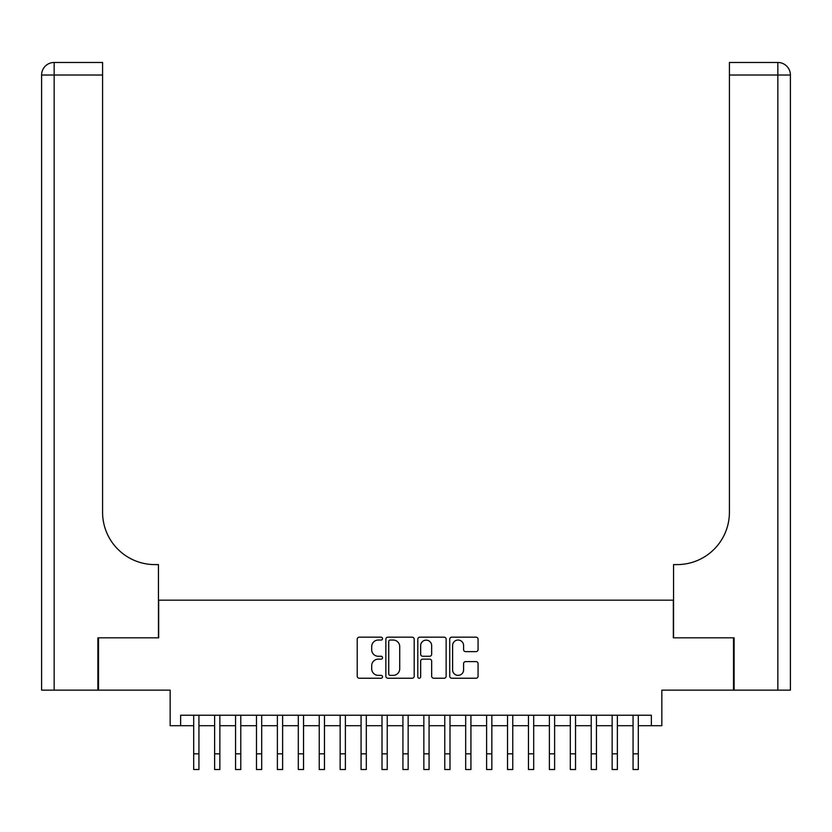 <?xml version="1.0" encoding="UTF-8"?>
<svg xmlns="http://www.w3.org/2000/svg" width="832" height="832" viewBox="0 0 832 832"><rect width="100%" height="100%" fill="white"/><g stroke="black" fill="none" stroke-linecap="round" stroke-linejoin="round"><path stroke-width="1.25" d="M382.522 638.602A1.435 1.435 0 0 0 381.087 637.166L359.268 637.166A2.049 2.049 0 0 0 357.219 639.215L357.219 676.187A2.049 2.049 0 0 0 359.268 678.236L381.087 678.236A1.435 1.435 0 0 0 382.522 676.801A1.435 1.435 0 0 0 381.087 675.366L378.269 675.366A6.573 6.573 0 0 1 371.696 668.793L371.696 665.714A6.573 6.573 0 0 1 378.269 659.142L381.087 659.142A1.435 1.435 0 0 0 382.522 657.706A1.435 1.435 0 0 0 381.087 656.261L378.269 656.261A6.573 6.573 0 0 1 371.696 649.688L371.696 646.61A6.573 6.573 0 0 1 378.269 640.037L381.087 640.037A1.435 1.435 0 0 0 382.522 638.602M476.018 651.643A2.049 2.049 0 0 0 478.067 649.594L478.067 639.215A2.049 2.049 0 0 0 476.018 637.166L451.786 637.166A2.049 2.049 0 0 0 449.727 639.215L449.727 676.187A2.049 2.049 0 0 0 451.786 678.236L476.018 678.236A2.049 2.049 0 0 0 478.067 676.187L478.067 663.655A2.049 2.049 0 0 0 476.018 661.606L465.65 661.606A2.049 2.049 0 0 0 463.59 663.655L463.59 669.874A5.491 5.491 0 0 1 458.099 675.366A5.491 5.491 0 0 1 452.608 669.874L452.608 645.538A5.491 5.491 0 0 1 458.099 640.037A5.491 5.491 0 0 1 463.59 645.538L463.59 649.594A2.049 2.049 0 0 0 465.65 651.643L476.018 651.643M180.627 725.702L180.627 715.239L651.373 715.239L651.373 725.702L661.835 725.702L661.835 690.134L733.491 690.134L733.491 637.822L673.338 637.822L673.338 600.163L158.662 600.163L158.662 637.822L98.509 637.822L98.509 690.134L170.165 690.134L170.165 725.702L193.7 725.702M414.201 639.215A2.049 2.049 0 0 0 412.152 637.166L387.92 637.166A2.049 2.049 0 0 0 385.861 639.215L385.861 676.187A2.049 2.049 0 0 0 387.92 678.236L412.152 678.236A2.049 2.049 0 0 0 414.201 676.187L414.201 639.215M419.848 637.166L444.08 637.166A2.049 2.049 0 0 1 446.139 639.215L446.139 676.187A2.049 2.049 0 0 1 444.08 678.236L433.711 678.236A2.049 2.049 0 0 1 431.662 676.187L431.662 661.19A2.049 2.049 0 0 0 429.603 659.142L422.729 659.142A2.049 2.049 0 0 0 420.67 661.19L420.67 676.801A1.435 1.435 0 0 1 419.234 678.236A1.435 1.435 0 0 1 417.799 676.801L417.799 639.215A2.049 2.049 0 0 1 419.848 637.166M198.931 725.702L214.625 725.702M219.856 725.702L235.55 725.702M240.781 725.702L256.474 725.702M261.695 725.702L277.389 725.702M282.62 725.702L298.314 725.702M303.545 725.702L319.238 725.702M324.47 725.702L340.153 725.702M345.384 725.702L361.078 725.702M366.309 725.702L382.002 725.702M387.234 725.702L402.927 725.702M408.158 725.702L423.842 725.702M429.073 725.702L444.766 725.702M449.998 725.702L465.691 725.702M470.922 725.702L486.616 725.702M491.847 725.702L507.53 725.702M512.762 725.702L528.455 725.702M533.686 725.702L549.38 725.702M554.611 725.702L570.305 725.702M575.526 725.702L591.219 725.702M596.45 725.702L612.144 725.702M617.375 725.702L633.069 725.702M638.3 725.702L651.373 725.702M390.177 640.037A1.435 1.435 0 0 0 388.742 641.482L388.742 673.93A1.435 1.435 0 0 0 390.177 675.366L393.151 675.366A6.573 6.573 0 0 0 399.724 668.793L399.724 646.61A6.573 6.573 0 0 0 393.151 640.037L390.177 640.037M431.662 645.632A5.491 5.491 0 0 0 426.161 640.141A5.491 5.491 0 0 0 420.67 645.632L420.67 654.212A2.049 2.049 0 0 0 422.729 656.261L429.603 656.261A2.049 2.049 0 0 0 431.662 654.212L431.662 645.632M193.7 753.834L198.931 753.834L198.931 769.527L193.7 769.527L193.7 715.239M198.931 753.834L198.931 715.239M97.885 637.822L158.454 637.822L158.454 564.595L154.898 564.595A52.302 52.302 0 0 1 102.586 512.294L102.586 75.026L54.153 75.026L54.153 690.134L97.885 690.134L97.885 637.822M54.153 690.134L41.6 690.134L41.6 75.026A12.553 12.553 0 0 1 54.153 62.473L102.586 62.473L102.586 75.026M41.6 564.595L41.6 75.026L54.153 75.026L54.153 62.473M154.898 564.595A52.302 52.302 0 0 1 102.586 512.294M734.115 637.822L673.546 637.822L673.546 564.595L677.102 564.595A52.302 52.302 0 0 0 729.414 512.294L729.414 62.473L777.847 62.473A12.553 12.553 0 0 1 790.4 75.026L790.4 690.134L734.115 690.134L734.115 637.822M790.4 564.595L790.4 75.026A12.553 12.553 0 0 0 777.847 62.473L777.847 75.026L729.414 75.026M677.102 564.595A52.302 52.302 0 0 0 729.414 512.294M214.625 769.527L219.856 769.527L214.625 769.527L214.625 715.239M219.856 769.527L219.856 715.239M235.55 769.527L240.781 769.527L235.55 769.527L235.55 715.239M240.781 769.527L240.781 715.239M256.474 769.527L261.695 769.527L256.474 769.527L256.474 715.239M261.695 769.527L261.695 715.239M277.389 769.527L282.62 769.527L277.389 769.527L277.389 715.239M282.62 769.527L282.62 715.239M298.314 769.527L303.545 769.527L298.314 769.527L298.314 715.239M303.545 769.527L303.545 715.239M319.238 769.527L324.47 769.527L319.238 769.527L319.238 715.239M324.47 769.527L324.47 715.239M340.153 769.527L345.384 769.527L340.153 769.527L340.153 715.239M345.384 769.527L345.384 715.239M361.078 769.527L366.309 769.527L361.078 769.527L361.078 715.239M366.309 769.527L366.309 715.239M382.002 769.527L387.234 769.527L382.002 769.527L382.002 715.239M387.234 769.527L387.234 715.239M402.927 769.527L408.158 769.527L402.927 769.527L402.927 715.239M408.158 769.527L408.158 715.239M423.842 769.527L429.073 769.527L423.842 769.527L423.842 715.239M429.073 769.527L429.073 715.239M444.766 769.527L449.998 769.527L444.766 769.527L444.766 715.239M449.998 769.527L449.998 715.239M465.691 769.527L470.922 769.527L465.691 769.527L465.691 715.239M470.922 769.527L470.922 715.239M486.616 769.527L491.847 769.527L486.616 769.527L486.616 715.239M491.847 769.527L491.847 715.239M507.53 769.527L512.762 769.527L507.53 769.527L507.53 715.239M512.762 769.527L512.762 715.239M528.455 769.527L533.686 769.527L528.455 769.527L528.455 715.239M533.686 769.527L533.686 715.239M549.38 769.527L554.611 769.527L549.38 769.527L549.38 715.239M554.611 769.527L554.611 715.239M570.305 769.527L575.526 769.527L570.305 769.527L570.305 715.239M575.526 769.527L575.526 715.239M591.219 769.527L596.45 769.527L591.219 769.527L591.219 715.239M596.45 769.527L596.45 715.239M612.144 769.527L617.375 769.527L612.144 769.527L612.144 715.239M617.375 769.527L617.375 715.239M633.069 769.527L638.3 769.527L633.069 769.527L633.069 715.239M638.3 769.527L638.3 715.239M777.847 690.134L777.847 75.026L790.4 75.026M214.625 753.834L219.856 753.834M235.55 753.834L240.781 753.834M256.474 753.834L261.695 753.834M277.389 753.834L282.62 753.834M298.314 753.834L303.545 753.834M319.238 753.834L324.47 753.834M340.153 753.834L345.384 753.834M361.078 753.834L366.309 753.834M382.002 753.834L387.234 753.834M402.927 753.834L408.158 753.834M423.842 753.834L429.073 753.834M444.766 753.834L449.998 753.834M465.691 753.834L470.922 753.834M486.616 753.834L491.847 753.834M507.53 753.834L512.762 753.834M528.455 753.834L533.686 753.834M549.38 753.834L554.611 753.834M570.305 753.834L575.526 753.834M591.219 753.834L596.45 753.834M612.144 753.834L617.375 753.834M633.069 753.834L638.3 753.834"/></g></svg>

